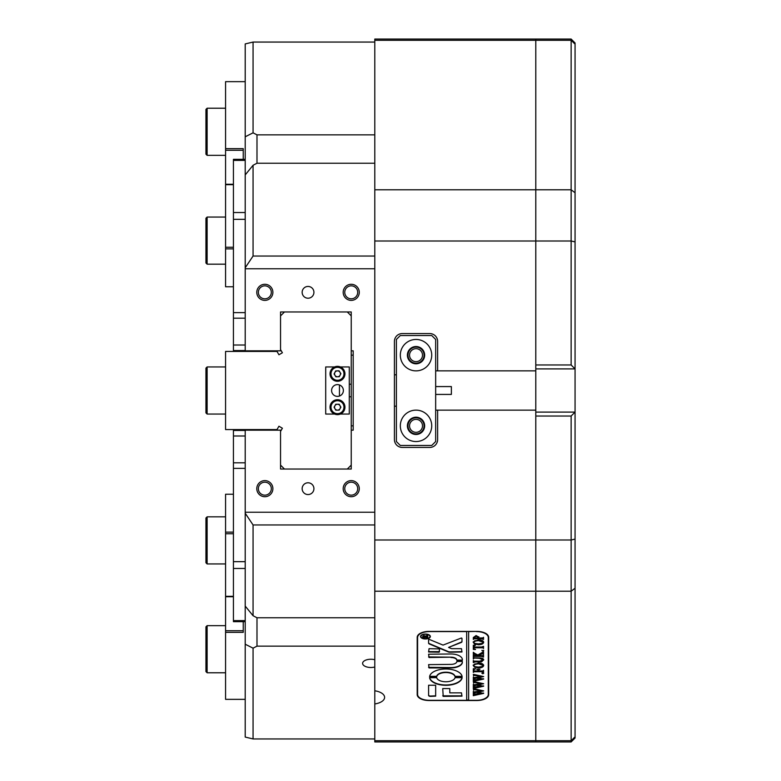 <?xml version="1.0" encoding="UTF-8"?>
<svg xmlns="http://www.w3.org/2000/svg" width="781" height="781" viewBox="0 0 781 781"><rect width="100%" height="100%" fill="white"/><g stroke="black" fill="none" stroke-linecap="round" stroke-linejoin="round"><path stroke-width="1.17" d="M205.94 154.179L205.94 109.408L207.121 108.227L207.121 155.351L205.94 154.179M205.94 263.002L205.94 218.231L207.121 217.05L207.121 264.173L205.94 263.002M571.136 39.05L535.795 39.05L535.795 40.3L571.136 40.3L571.136 39.05L575.06 42.975L575.06 368.905L535.795 368.905M575.06 192.751L571.136 189.783L535.795 189.783L535.795 241.007L571.136 241.007L571.136 40.3L575.06 44.136M535.795 412.095L575.06 412.095L575.06 539.115L571.136 539.993L571.136 416.029L535.795 416.029L535.795 591.217L571.136 591.217L571.136 539.993L535.795 539.993L535.795 741.95L374.792 741.95L374.792 591.217L535.795 591.217L535.795 741.95L571.136 741.95L571.136 740.7L374.792 740.7M374.792 189.783L374.792 39.05L535.795 39.05L535.795 189.783L374.792 189.783L374.792 241.007L535.795 241.007L535.795 364.971L571.136 364.971L575.06 368.905L575.06 412.095L571.136 416.029M571.136 364.971L571.136 241.007L575.06 241.885M575.06 736.864L571.136 740.7L571.136 591.217L575.06 588.249L575.06 738.025L571.136 741.95M575.06 539.115L575.06 588.249M207.121 414.057L205.94 412.885L205.94 368.115L207.121 366.943L207.121 414.057L225.572 414.057M207.121 563.95L205.94 562.769L205.94 517.998L207.121 516.827L207.121 563.95L225.572 563.95M374.792 659.74A8.249 4.12 180 0 0 370.868 659.242A8.249 4.12 180 0 0 362.618 663.362A8.249 4.12 180 0 0 370.868 667.491A8.249 4.12 180 0 0 374.792 666.994M256.793 488.672A8.054 8.054 0 0 1 264.837 480.618A8.054 8.054 0 0 1 272.891 488.672A8.054 8.054 0 0 1 264.837 496.716A8.054 8.054 0 0 1 256.793 488.672M271.319 488.672A6.482 6.482 0 0 0 264.837 482.189A6.482 6.482 0 0 0 258.365 488.672A6.482 6.482 0 0 0 264.837 495.154A6.482 6.482 0 0 0 271.319 488.672M343.181 488.672A8.054 8.054 0 0 1 351.235 480.618A8.054 8.054 0 0 1 359.28 488.672A8.054 8.054 0 0 1 351.235 496.716A8.054 8.054 0 0 1 343.181 488.672M357.708 488.672A6.482 6.482 0 0 0 351.235 482.189A6.482 6.482 0 0 0 344.753 488.672A6.482 6.482 0 0 0 351.235 495.154A6.482 6.482 0 0 0 357.708 488.672M343.181 292.328A8.054 8.054 0 0 1 351.235 284.284A8.054 8.054 0 0 1 359.28 292.328A8.054 8.054 0 0 1 351.235 300.382A8.054 8.054 0 0 1 343.181 292.328M357.708 292.328A6.482 6.482 0 0 0 351.235 285.846A6.482 6.482 0 0 0 344.753 292.328A6.482 6.482 0 0 0 351.235 298.811A6.482 6.482 0 0 0 357.708 292.328M256.793 292.328A8.054 8.054 0 0 1 264.837 284.284A8.054 8.054 0 0 1 272.891 292.328A8.054 8.054 0 0 1 264.837 300.382A8.054 8.054 0 0 1 256.793 292.328M271.319 292.328A6.482 6.482 0 0 0 264.837 285.846A6.482 6.482 0 0 0 258.365 292.328A6.482 6.482 0 0 0 264.837 298.811A6.482 6.482 0 0 0 271.319 292.328M407.975 355.16A8.054 8.054 0 0 1 416.029 347.106A8.054 8.054 0 0 1 424.073 355.16A8.054 8.054 0 0 1 416.029 363.204A8.054 8.054 0 0 1 407.975 355.16M422.501 355.16A6.482 6.482 0 0 0 416.029 348.677A6.482 6.482 0 0 0 409.547 355.16A6.482 6.482 0 0 0 416.029 361.642A6.482 6.482 0 0 0 422.501 355.16M407.975 425.84A8.054 8.054 0 0 1 416.029 417.796A8.054 8.054 0 0 1 424.073 425.84A8.054 8.054 0 0 1 416.029 433.894A8.054 8.054 0 0 1 407.975 425.84M422.501 425.84A6.482 6.482 0 0 0 416.029 419.358A6.482 6.482 0 0 0 409.547 425.84A6.482 6.482 0 0 0 416.029 432.323A6.482 6.482 0 0 0 422.501 425.84M313.923 292.328A5.887 5.887 0 0 0 308.036 286.442A5.887 5.887 0 0 0 302.149 292.328A5.887 5.887 0 0 0 308.036 298.215A5.887 5.887 0 0 0 313.923 292.328M313.923 488.672A5.887 5.887 0 0 0 308.036 482.785A5.887 5.887 0 0 0 302.149 488.672A5.887 5.887 0 0 0 308.036 494.558A5.887 5.887 0 0 0 313.923 488.672M245.205 644.208L245.205 513.234L253.064 524.959L253.064 615.731L256.988 617.761L256.988 646.141L253.064 648.171L253.064 738.943L245.205 737.069L245.205 644.208L253.064 648.171M245.205 267.766L245.205 43.931L253.064 42.057L253.064 132.829L256.988 134.859L256.988 163.239L253.064 165.269L253.064 256.041L245.205 267.766L245.205 268.771L374.792 268.771L374.792 256.041L253.064 256.041M245.205 174.915L253.064 165.269M396.387 406.208L394.425 406.208L396.387 406.208M394.425 374.792L396.387 374.792L394.425 374.792M435.661 370.868L535.795 370.868L535.795 539.993L374.792 539.993L374.792 591.217M374.792 539.993L374.792 268.771M280.545 311.961L280.545 315.895L280.545 311.961L284.479 311.961L280.545 315.895L280.545 350.835L245.205 350.835L245.205 268.771M280.545 349.585L282.39 352.768L278.934 354.769L277.011 351.43L225.572 351.43L225.572 429.57L277.011 429.57L278.934 426.231L282.39 428.232L280.545 431.415L280.545 430.165L245.205 430.165L245.205 513.234M374.792 738.943L253.064 738.943M374.792 40.3L535.795 40.3L535.795 370.868M253.064 42.057L374.792 42.057M437.624 370.868L437.624 341.414A7.849 7.849 0 0 0 429.765 333.565L402.283 333.565A7.849 7.849 0 0 0 394.425 341.414L394.425 439.586A7.849 7.849 0 0 0 402.283 447.435L429.765 447.435A7.849 7.849 0 0 0 437.624 439.586L437.624 410.132L535.795 410.132M245.205 512.229L374.792 512.229M253.064 524.959L374.792 524.959M280.545 469.039L280.545 465.105L284.479 469.039L280.545 469.039L280.545 431.415M351.235 469.039L347.301 469.039L351.235 465.105L351.235 469.039L351.235 396.787L349.273 396.787M351.235 350.835L353.197 350.835L353.197 430.165L351.235 430.165M351.235 311.961L351.235 315.895L347.301 311.961L351.235 311.961L351.235 396.787M256.988 134.859L374.792 134.859M374.792 256.041L374.792 241.007M374.792 163.239L256.988 163.239M256.988 617.761L374.792 617.761M374.792 646.141L256.988 646.141M417.2 637.296L417.2 694.621A11.783 5.887 180 0 0 428.984 700.518L476.888 700.518A11.783 5.887 180 0 0 488.672 694.621L488.672 637.296A11.783 5.887 180 0 0 476.888 631.399L428.984 631.399A11.783 5.887 180 0 0 417.2 637.296M374.792 703.954A13.746 6.873 180 0 0 384.613 697.374A13.746 6.873 180 0 0 374.792 690.785M253.064 132.829L245.205 136.792M253.064 615.731L245.205 606.085M353.197 350.835L353.197 355.16L351.235 355.16M353.197 430.165L353.197 425.84L351.235 425.84M435.661 410.132L437.624 410.132M488.281 693.753A11.783 5.887 180 0 0 488.672 692.239M417.2 692.239A11.783 5.887 180 0 0 417.591 693.753M245.205 621.666L233.431 621.666L233.431 561.666L245.205 561.666M245.205 219.334L233.431 219.334L233.431 159.334L245.205 159.334M245.205 318.189L233.431 318.189L233.431 345.007L245.205 345.007M233.431 318.189L233.431 312.634L245.205 312.634M233.431 219.334L233.431 312.634M245.205 468.366L233.431 468.366L233.431 561.666M233.431 468.366L233.431 462.811L245.205 462.811M245.205 435.993L233.431 435.993L233.431 462.811M233.431 435.993L233.431 430.438L245.205 430.438M245.205 350.562L233.431 350.562L233.431 351.43M233.431 429.57L233.431 430.438M233.431 350.562L233.431 345.007M245.205 350.835L245.205 351.43M245.205 429.57L245.205 430.165M207.121 672.773L205.94 671.592L205.94 626.821L207.121 625.649L207.121 672.773L225.572 672.773M284.479 469.039L347.301 469.039M349.273 384.213L351.235 384.213M347.301 311.961L284.479 311.961M339.452 396.055L339.452 384.945M245.605 430.165L245.605 429.57M233.431 533.735L225.572 533.735L225.572 596.313L233.431 596.313M225.572 630.745L243.242 630.745L243.242 621.666L243.242 632.356L225.572 632.356L225.572 596.313M245.205 699.346L225.572 699.346L225.572 632.356M225.572 533.735L225.572 494.236L233.431 494.236M233.431 596.743L225.572 596.743M233.431 532.125L225.572 532.125M245.605 351.43L245.605 350.835M233.431 184.687L225.572 184.687L225.572 81.654L245.205 81.654M225.572 148.644L243.242 148.644L243.242 159.334L243.242 150.255L225.572 150.255M225.572 184.687L225.572 247.265L233.431 247.265M225.572 184.257L233.431 184.257M225.572 247.265L225.572 248.875L233.431 248.875M233.431 286.764L225.572 286.764L225.572 248.875M435.661 386.575L451.369 386.575L451.369 394.425L435.661 394.425M416.029 370.868A15.708 15.708 0 0 0 431.727 355.16A15.708 15.708 0 0 0 416.029 339.452A15.708 15.708 0 0 0 400.321 355.16A15.708 15.708 0 0 0 416.029 370.868M416.029 363.8A8.64 8.64 0 0 0 424.659 355.16A8.64 8.64 0 0 0 416.029 346.52A8.64 8.64 0 0 0 407.389 355.16A8.64 8.64 0 0 0 416.029 363.8M416.029 441.548A15.708 15.708 0 0 0 431.727 425.84A15.708 15.708 0 0 0 416.029 410.132A15.708 15.708 0 0 0 400.321 425.84A15.708 15.708 0 0 0 416.029 441.548M416.029 434.48A8.64 8.64 0 0 0 424.659 425.84A8.64 8.64 0 0 0 416.029 417.2A8.64 8.64 0 0 0 407.389 425.84A8.64 8.64 0 0 0 416.029 434.48M431.727 335.527L400.321 335.527L396.387 339.452L396.387 441.548L400.321 445.473L431.727 445.473L435.661 441.548L435.661 339.452L431.727 335.527M421.613 634.973A4.52 2.255 180 0 0 420.93 636.164A4.52 2.255 180 0 0 420.949 636.339M425.45 634.25A4.52 2.255 180 0 0 420.93 636.505A4.52 2.255 180 0 0 425.45 638.77A4.52 2.255 180 0 0 429.96 636.505A4.52 2.255 180 0 0 425.45 634.25M425.45 638.965A4.911 2.45 180 0 0 430.36 636.505A4.911 2.45 180 0 0 425.45 634.055A4.911 2.45 180 0 0 420.539 636.505A4.911 2.45 180 0 0 425.45 638.965M429.286 637.696A4.911 2.45 180 0 0 430.341 636.339M461.376 638.009L443.042 645.096L429.179 639.375L428.593 639.668L428.593 643.193A1.962 0.986 180 0 0 429.296 643.944L448.46 651.989A1.962 0.986 180 0 0 449.719 652.213L461.971 651.979L461.493 648.679L452.014 648.679A1.181 0.586 0 0 1 451.252 648.542L448.577 647.42L461.21 642.48A1.962 0.986 180 0 0 461.971 641.709L461.971 638.302L461.376 638.009M445.873 669.005A16.294 8.152 180 0 0 429.609 676.6L436.696 676.639A9.226 4.618 0 0 1 445.873 672.539A9.226 4.618 0 0 1 455.04 676.639L462.127 676.6A16.294 8.152 180 0 0 445.873 669.005M429.648 676.366L436.696 676.297A9.226 4.618 0 0 1 445.873 672.197A9.226 4.618 0 0 1 455.04 676.297L462.088 676.366M473.94 658.403L473.315 659.008L473.315 657.231L474.096 657.866L479.27 657.944C482.072 657.875 483.537 658.529 483.673 659.906L481.565 661.79L475.16 661.917L473.315 662.62L473.315 660.492L474.008 661.116L479.661 661.204L483.244 659.877L479.339 658.295L473.94 658.061L473.598 658.822M474.741 653.394L477.835 654.986L483.527 651.705L483.527 654.029L481.906 653.892L478.421 655.669L482.726 655.63L483.527 654.966L483.527 657.094L481.682 656.382L474.106 656.43L473.315 657.094L473.315 654.966L478.245 655.669L474.565 653.785L473.315 654.136L473.315 652.281L474.741 653.394M483.673 650.641L481.965 650.641L483.673 650.641M475.483 649.509L473.315 649.431L473.315 645.252L475.483 645.184L473.745 646.287L473.745 647.019L481.682 647.019L483.527 646.317L483.527 648.445L482.834 647.81L473.745 647.732L473.852 648.865L475.483 649.362M478.382 644.755L474.487 643.934L473.179 642.226L478.362 639.795C481.545 639.883 483.312 640.713 483.673 642.285C483.341 643.856 481.574 644.676 478.382 644.755L474.487 643.934M476.498 631.595A11.783 5.887 180 0 1 488.281 637.491L488.281 694.426A11.783 5.887 180 0 1 476.498 700.323L468.639 700.323L468.639 631.595L476.498 631.399M476.088 635.539L478.851 637.15L478.665 638.018L482.902 637.921L483.527 637.306L483.527 639.434L481.682 638.731L473.94 638.829L473.315 639.434L473.315 637.56L476.088 635.539M478.382 667.94L474.487 667.12L473.179 665.412L478.362 662.971C481.545 663.069 483.312 663.899 483.673 665.471C483.341 667.042 481.574 667.862 478.382 667.94L474.487 667.12M475.59 668.79L473.745 669.854L473.745 670.986L478.138 670.986L478.138 670.069L476.722 669.288L479.983 669.288L478.568 670.069L478.568 670.986L482.726 670.938L483.527 670.283L483.527 672.402L481.682 671.699L474.116 671.748L473.315 672.402L473.315 668.721L475.59 668.643M483.673 673.398L481.965 673.398L483.673 673.398M473.598 675.877L473.598 674.374L483.673 676.58L477.601 677.84L483.673 679.05L473.315 681.325L473.315 679.45L474.252 679.948L481.262 678.748L476.42 678.045L473.315 679.04L473.315 677.068L474.292 677.605L481.174 676.463L474.233 675.321L473.598 675.877L473.315 674.374M473.598 683.043L473.598 681.54L483.673 683.736L477.601 685.005L483.673 686.206L473.315 688.491L473.315 686.606L474.252 687.104L481.262 685.913L476.42 685.21L473.315 686.206L473.315 684.234L474.292 684.771L481.174 683.629L474.233 682.477L473.598 683.043L473.315 681.54M473.598 690.199L473.598 688.696L483.673 690.902L477.601 692.161L483.673 693.372L473.315 695.656L473.315 693.772L474.252 694.27L481.262 693.069L476.42 692.376L473.315 693.362L473.315 691.39L474.292 691.927L481.174 690.785L474.233 689.643L473.598 690.199L473.315 688.696M466.677 631.399L466.677 700.323L429.374 700.323A11.783 5.887 180 0 1 417.591 694.426L417.591 635.783M466.677 631.595L429.374 631.595A11.783 5.887 180 0 0 417.591 637.491M435.661 685.24L428.593 685.24L428.593 695.412A1.962 0.986 180 0 0 430.556 696.388L435.661 696.154L435.661 685.24M449.797 692.854L449.797 688.578L442.729 688.578L443.208 696.388L461.971 696.154L461.483 692.854L449.797 692.854M456.865 661.478A5.887 2.948 0 0 1 450.969 664.387L428.593 664.631L429.072 667.921L450.969 667.921A11.383 5.692 180 0 0 462.362 662.229A11.383 5.692 180 0 0 462.254 661.448L456.865 661.478M436.696 677.654L429.609 677.703A16.294 8.152 180 0 0 445.873 685.298A16.294 8.152 180 0 0 462.127 677.703L455.04 677.654A9.226 4.618 0 0 1 445.873 681.764A9.226 4.618 0 0 1 436.696 677.654M428.593 651.979L439.117 652.213L439.586 648.913L429.062 648.679L428.593 651.979M450.969 657.514A5.887 2.948 0 0 1 456.865 660.423L462.254 660.453A11.383 5.692 180 0 0 462.362 659.672A11.383 5.692 180 0 0 450.969 653.98L428.593 654.214L429.062 657.514L450.969 657.172A5.887 2.948 0 0 1 456.865 660.082L462.254 660.111A11.383 5.692 180 0 0 462.352 659.506M426.729 635.597L427.773 634.953L427.773 635.646L425.362 636.818L427.773 636.466L427.773 637.53L422.667 637.53L422.667 636.583L423.937 635.509L425.186 636.144L426.729 635.597M425.362 636.535L427.773 634.953M488.281 637.491L488.281 635.783M466.677 699.981L468.639 699.981M428.593 656.938L450.969 657.172M428.593 651.637L439.586 651.637M429.648 677.586A16.294 8.152 180 0 0 445.873 684.957A16.294 8.152 180 0 0 462.088 677.586M428.593 667.345L450.969 667.579A11.383 5.692 180 0 0 462.352 662.054M442.729 695.812L461.971 695.812M461.971 641.367A1.962 0.986 180 0 1 461.21 642.138L448.577 647.42M428.593 642.851A1.962 0.986 180 0 0 429.296 643.603L448.46 651.647A1.962 0.986 180 0 0 449.719 651.871L461.971 651.637M428.593 695.07A1.962 0.986 180 0 0 430.556 696.047L435.661 695.812M420.549 636.339A4.911 2.45 180 0 0 421.613 637.696M429.95 636.339A4.52 2.255 180 0 0 429.96 636.164A4.52 2.255 180 0 0 429.286 634.973M427.773 636.466L427.637 637.189M427.422 636.866L422.98 637.218M422.98 636.886L422.814 637.433M422.814 637.189L422.667 636.583M425.157 636.369L423.995 635.588L422.882 636.164L423.029 636.818L425.147 636.818L423.995 635.929L422.882 636.505M478.851 636.808L478.665 638.018M483.527 637.306L483.244 639.092M482.814 638.458L473.94 638.829M473.94 638.487L473.598 639.248M473.598 639.092L473.315 637.56M478.421 637.384L476.185 636.046L473.745 637.169L473.891 638.018L478.265 638.018L478.421 637.384L476.185 636.388L473.745 637.511M474.487 643.593L473.179 641.884M483.673 641.943C483.341 643.515 481.574 644.335 478.382 644.413M483.244 642.294L478.558 640.303L474.633 640.82L473.598 641.953L474.623 643.388L478.343 643.905L482.219 643.368L483.244 642.294L478.558 640.645L474.633 641.152L473.598 642.294M474.213 649.118L473.315 649.099L473.315 645.252M474.594 645.096L473.745 646.287M483.527 646.317L483.244 648.103M482.834 647.469L473.745 647.732M483.673 650.3L482.814 651.061M482.814 650.729L481.965 650.3M483.527 651.705L483.244 654.029M482.765 653.277L478.421 655.669M483.527 654.966L483.244 656.753M482.863 656.128L474.106 656.43M474.106 656.089L473.784 656.577M473.784 656.235L473.598 656.919M473.598 656.753L473.315 654.966M474.565 653.785L478.245 655.669M474.565 653.443L474.038 653.677M474.038 653.336L473.598 654.019M473.598 653.795L473.315 652.281M473.598 658.666L473.315 657.231M483.673 659.564L481.565 661.79M481.565 661.448L475.16 661.917M475.16 661.575L473.598 662.434M473.598 662.278L473.315 660.492M481.74 658.119L483.244 659.877M481.008 658.012L473.94 658.061M474.487 666.779L473.179 665.07M483.673 665.129C483.341 666.701 481.574 667.521 478.382 667.599M483.244 665.48L478.558 663.489L474.633 663.996L473.598 665.139L474.623 666.574L478.343 667.091L482.219 666.554L483.244 665.48L478.558 663.83L474.633 664.338L473.598 665.48M474.252 668.692L473.745 669.854M477.835 669.288L478.138 670.069M478.792 669.288L478.568 670.069M483.527 670.283L483.244 672.07M482.863 671.445L474.116 671.748M474.116 671.406L473.784 671.894M473.784 671.553L473.598 672.226M473.598 672.07L473.315 668.721M483.673 673.056L482.814 673.827M482.814 673.486L481.965 673.056M483.254 676.502L477.601 677.84M483.576 678.728L474.165 680.778M474.165 680.436L473.598 681.325M473.598 680.993L473.315 679.45M476.42 678.045L481.262 678.748M476.42 677.713L475.483 678.22M475.483 677.879L474.78 678.338M474.78 677.996L474.096 678.513M473.852 678.289L473.647 678.816M473.647 678.474L473.598 679.04M473.598 678.699L473.315 677.068M474.233 674.979L473.706 675.506M483.254 683.668L477.601 685.005M483.576 685.884L474.165 687.934M474.165 687.592L473.598 688.491M473.598 688.149L473.315 686.606M476.42 685.21L481.262 685.913M476.42 684.869L475.483 685.376M475.483 685.035L474.78 685.493M474.78 685.162L474.096 685.669M473.852 685.454L473.647 685.982M473.647 685.64L473.598 686.206M473.598 685.864L473.315 684.234M474.233 682.145L473.706 682.672M483.254 690.834L477.601 692.161M483.576 693.05L474.165 695.1M474.165 694.758L473.598 695.656M473.598 695.315L473.315 693.772M476.42 692.376L481.262 693.069M476.42 692.034L475.483 692.542M475.483 692.2L474.78 692.659M474.78 692.317L474.096 692.835M473.852 692.61L473.647 693.137M473.647 692.796L473.598 693.362M473.598 693.02L473.315 691.39M474.233 689.301L473.706 689.828M337.49 396.387A5.887 5.887 0 0 0 343.376 390.5A5.887 5.887 0 0 0 337.49 384.613A5.887 5.887 0 0 0 331.593 390.5A5.887 5.887 0 0 0 337.49 396.387M340.389 366.943L349.273 366.943L349.273 414.057L340.389 414.057M334.58 414.057L325.706 414.057L325.706 366.943L334.58 366.943M340.955 367.207A7.459 7.459 0 0 1 344.099 377.272A7.459 7.459 0 0 1 334.024 380.415A7.459 7.459 0 0 1 330.88 370.35A7.459 7.459 0 0 1 340.955 367.207A7.459 7.459 0 0 0 330.88 370.35A7.459 7.459 0 0 0 334.024 380.415M336.123 376.422A2.948 2.948 0 0 1 337.372 370.868A2.948 2.948 0 0 1 340.096 375.183A2.948 2.948 0 0 1 336.123 376.422M335.674 370.936L339.071 370.799L340.887 373.669L339.305 376.686L335.908 376.823L334.092 373.953L335.674 370.936M341.248 413.627A7.459 7.459 0 0 1 331.046 410.952A7.459 7.459 0 0 1 333.721 400.751A7.459 7.459 0 0 1 343.933 403.426A7.459 7.459 0 0 1 341.248 413.627A7.459 7.459 0 0 0 343.933 403.426A7.459 7.459 0 0 0 333.721 400.751M336.006 404.646A2.948 2.948 0 0 1 340.047 408.648A2.948 2.948 0 0 1 334.942 408.678A2.948 2.948 0 0 1 336.006 404.646M340.887 407.174L339.198 410.123L335.801 410.142L334.083 407.204L335.771 404.255L339.179 404.236L340.887 407.174M233.431 620.612L245.205 620.612M245.205 568.47L233.431 568.47M233.431 212.53L245.205 212.53M245.205 160.388L233.431 160.388M334.483 379.546A6.482 6.482 0 0 0 343.23 376.823A6.482 6.482 0 0 0 340.496 368.076A6.482 6.482 0 0 0 331.749 370.799A6.482 6.482 0 0 0 334.483 379.546M334.219 401.59A6.482 6.482 0 0 0 331.896 410.455A6.482 6.482 0 0 0 340.76 412.788A6.482 6.482 0 0 0 343.084 403.923A6.482 6.482 0 0 0 334.219 401.59M225.572 155.351L207.121 155.351M225.572 108.227L207.121 108.227M225.572 264.173L207.121 264.173M225.572 217.05L207.121 217.05M225.572 366.943L207.121 366.943M225.572 516.827L207.121 516.827M225.572 625.649L207.121 625.649"/></g></svg>
